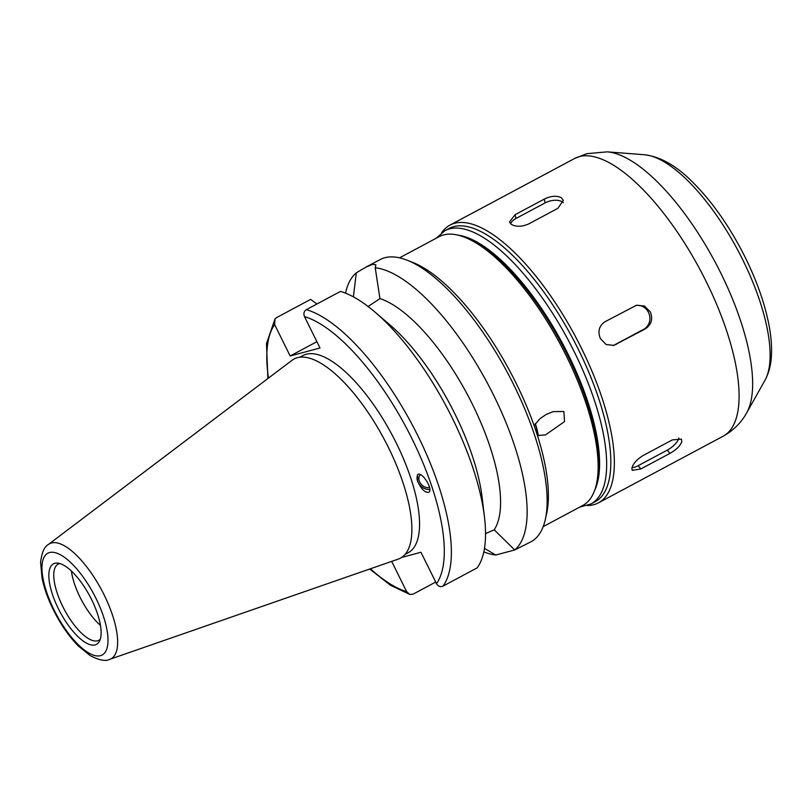 <?xml version="1.0" encoding="UTF-8"?>
<svg xmlns="http://www.w3.org/2000/svg" width="812" height="812" viewBox="0 0 812 812"><rect width="100%" height="100%" fill="white"/><g stroke="black" fill="none" stroke-linecap="round" stroke-linejoin="round"><path stroke-width="1.22" d="M429.812 489.392A10.16 7.531 43.6 0 1 417.52 480.948L417.541 474.787C421.103 470.331 433.212 488.509 429.101 492.123C425.224 493.188 421.367 489.463 417.52 480.948A10.16 7.531 43.6 0 1 418.018 474.431M535.341 423.641A10.16 1.035 -105.9 0 1 538.275 435.679M534.134 425.65L539.797 418.809L546.212 414.445L553.114 411.643L563.883 411.491L564.513 421.621L545.42 434.938L537.453 435.526M429.558 487.535A8.13 6.019 43.6 0 1 420.687 483.617A8.13 6.019 43.6 0 1 420.149 475A8.13 6.019 43.6 0 1 420.525 474.644M535.189 423.874A8.13 0.822 -105.9 0 1 537.585 435.059A8.13 0.822 -105.9 0 1 537.168 434.653M511.418 224.437L509.5 221.95L515.102 214.693L544.243 199.123C550.942 195.875 556.646 195.408 561.376 197.732L563.325 200.381L557.885 208.319L528.744 223.899C521.984 226.863 516.209 227.035 511.418 224.437M510.626 223.807A12.698 6.76 166.3 0 1 516.016 218.448L545.156 202.878A12.698 6.76 166.3 0 1 563.254 202.624M631.868 468.169C633.127 463.611 636.902 459.389 643.195 455.481L672.346 439.901L681.39 439.16L681.826 441.464C680.375 445.768 676.406 449.746 669.92 453.4L640.78 468.981L632.213 470.351L631.868 468.169M678.903 438.064A12.698 5.004 -37.9 0 1 667.342 450.092L638.202 465.662A12.698 5.004 -37.9 0 1 631.99 467.661M600.383 338.614C597.53 331.408 599.073 325.785 604.991 321.745L636.466 305.251L644.413 306.033L650.341 311.909C653.061 319.146 651.397 324.8 645.347 328.87L613.892 345.364L606.148 344.532L600.383 338.614M635.654 305.505A12.698 11.754 -105 0 1 649.184 314.092A12.698 11.754 -105 0 1 643.683 329.317L614.542 344.887A12.698 11.754 -105 0 1 613.06 345.547M375.022 312.112A160.005 59.093 61.9 0 1 484.449 516.848L482.084 497.218A134.609 49.715 61.9 0 0 390.034 324.983L375.022 312.112A160.005 59.093 61.9 0 0 340.472 291.417L306.327 309.666C303.942 311.3 303.333 313.605 304.49 316.589L320.009 347.993L290.158 355.981L274.639 324.577L275.014 318.923L276.476 317.654L310.62 299.405L316.954 303.982M353.393 296.847L356.295 272.832L365.725 267.27L372.434 264.347L375.895 264.783L375.225 267.767L379.925 298.583L367.866 306.652M290.158 355.981L316.893 341.69M485.546 533.616L494.193 529.789L514.696 549.957L530.906 541.837A160.005 59.093 61.9 0 0 545.4 519.142A160.005 59.093 61.9 0 0 507.591 372.86A160.005 59.093 61.9 0 0 406.974 260.155A160.005 59.093 61.9 0 0 384.807 257.729A160.005 59.093 61.9 0 0 380.057 259.607L365.725 267.27M375.225 267.767A160.005 59.093 61.9 0 1 493.899 395.769A160.005 59.093 61.9 0 1 514.696 549.957L495.767 555.032L484.49 548.374M435.699 582.062L413.125 594.13L409.857 594.445L406.639 591.654L391.678 561.386M401.635 557.438L420.961 552.261L436.491 583.666C438.145 586.386 440.307 587.208 442.976 586.142L477.111 567.892A160.005 59.093 61.9 0 0 484.449 516.848M379.925 298.583A134.609 49.715 61.9 0 1 472.614 404.68A134.609 49.715 61.9 0 1 494.193 529.789M495.767 555.032A160.005 59.093 61.9 0 1 483.83 551.896M345.536 293.152A160.005 59.093 61.9 0 1 356.295 272.832M299.78 357.229L302.886 355.565A111.751 41.27 61.9 0 1 306.205 354.255A111.751 41.27 61.9 0 1 394.196 438.927A111.751 41.27 61.9 0 1 408.243 552.678L405.137 554.342M48.385 544.487L291.975 360.325A112.898 41.696 61.9 0 1 297.375 357.686A112.898 41.696 61.9 0 1 387.75 446.143A112.898 41.696 61.9 0 1 398.225 559.113L109.762 659.324C105.814 661.526 99.338 660.329 90.335 655.71L78.48 646.108C70.096 637.593 62.504 627.026 55.723 614.41C49.014 601.783 44.437 589.624 42.011 577.941L40.6 562.422C41.757 552.586 44.355 546.608 48.385 544.487A65.214 24.086 61.9 0 1 51.511 542.974A65.214 24.086 61.9 0 1 103.703 594.069A65.214 24.086 61.9 0 1 109.762 659.324M406.974 260.155L412.679 262.388A154.93 57.216 61.9 0 1 510.098 371.52A154.93 57.216 61.9 0 1 546.709 513.154L545.4 519.142M399.534 257.83L439.018 236.728A152.392 56.282 61.9 0 1 443.545 234.942A152.392 56.282 61.9 0 1 464.657 237.256A152.392 56.282 61.9 0 1 560.483 344.592A152.392 56.282 61.9 0 1 596.495 483.911A152.392 56.282 61.9 0 1 582.681 505.521L543.198 526.623M464.657 237.256L467.509 238.373A149.844 55.338 61.9 0 1 561.731 343.923A149.844 55.338 61.9 0 1 597.145 480.917L596.495 483.911M436.125 238.271L444.895 230.709L449.056 228.476A154.93 57.216 61.9 0 1 453.664 226.67A154.93 57.216 61.9 0 1 575.647 344.044A154.93 57.216 61.9 0 1 595.115 501.755L590.953 503.978L579.788 507.064M441.586 232.821A157.467 58.149 61.9 0 1 449.939 225.127A157.467 58.149 61.9 0 1 454.629 223.29A157.467 58.149 61.9 0 1 578.601 342.583A157.467 58.149 61.9 0 1 598.403 502.882A157.467 58.149 61.9 0 1 587.36 505.551M100.465 625.423A43.178 15.946 61.9 0 1 71.405 571.049M100.272 639.227A43.178 15.946 61.9 0 1 98.841 640.292A43.178 15.946 61.9 0 1 64.422 609.731A43.178 15.946 61.9 0 1 58.129 564.137A43.178 15.946 61.9 0 1 59.418 563.64A43.178 15.946 61.9 0 1 59.814 563.538M54.8 563.305A45.655 16.859 61.9 0 1 57.429 563.081A45.655 16.859 61.9 0 1 89.838 596.15A45.655 16.859 61.9 0 1 99.328 641.47A45.655 16.859 61.9 0 1 61.702 614.948A45.655 16.859 61.9 0 1 54.8 563.305M515.102 214.693L516.016 218.448M544.243 199.123L545.156 202.878M640.78 468.981L638.202 465.662M669.92 453.4L667.342 450.092M616.207 344.45L614.542 344.887M645.347 328.87L643.683 329.317M306.327 309.666A160.005 59.093 61.9 0 1 418.129 436.267A160.005 59.093 61.9 0 1 442.976 586.142M406.639 591.654A154.93 57.216 61.9 0 1 370.384 568.786M268.457 378.098A154.93 57.216 61.9 0 1 274.639 324.577M304.49 316.589A154.93 57.216 61.9 0 1 412.11 438.987A154.93 57.216 61.9 0 1 436.491 583.666M49.491 552.566A57.672 21.295 61.9 0 1 105.936 624.986A57.672 21.295 61.9 0 1 69.477 634.751A57.672 21.295 61.9 0 1 49.491 552.566M457.998 235.145A149.844 55.338 61.9 0 1 562.564 343.476A149.844 55.338 61.9 0 1 594.557 490.61M444.895 230.709A154.93 57.216 61.9 0 1 449.503 228.893A154.93 57.216 61.9 0 1 571.475 346.267A154.93 57.216 61.9 0 1 590.953 503.978M579.372 156.614A157.467 58.149 61.9 0 1 703.344 275.907A157.467 58.149 61.9 0 1 723.147 436.206C733.388 430.502 741.234 422.717 746.675 412.851A152.027 56.14 61.9 0 0 715.078 261.961A152.027 56.14 61.9 0 0 607.183 151.854L586.812 153.671L574.683 158.452A157.467 58.149 61.9 0 1 579.372 156.614M607.183 151.854L644.393 154.737A131.392 48.527 61.9 0 1 737.651 249.893A131.392 48.527 61.9 0 1 764.965 380.31L746.675 412.851M275.014 318.923L266.478 343.618L267.889 378.534M369.704 569.019L390.45 585.259L409.857 594.445M598.403 502.882L723.147 436.206M449.939 225.127L574.683 158.452M644.393 154.737C660.197 156.655 676 165.516 691.814 181.34C709.932 199.173 726.304 221.737 740.909 249.03C755.089 275.887 764.508 301.556 769.177 326.059C771.187 336.889 771.928 346.846 771.4 355.92C770.953 365.024 768.802 373.155 764.965 380.31"/></g></svg>
